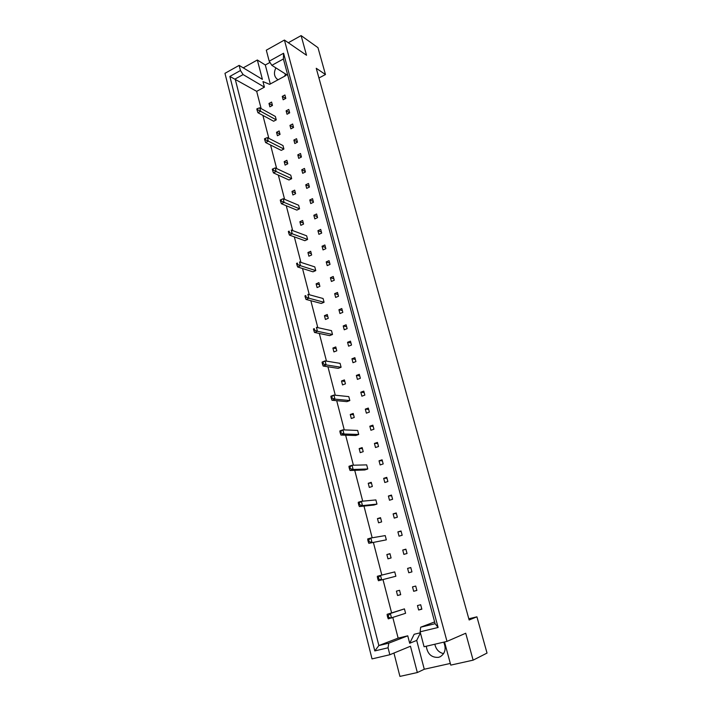 <?xml version="1.0" encoding="UTF-8"?>
<svg xmlns="http://www.w3.org/2000/svg" width="712" height="712" viewBox="0 0 712 712"><rect width="100%" height="100%" fill="white"/><g stroke="black" fill="none" stroke-linecap="round" stroke-linejoin="round"><path stroke-width="1.07" d="M284.569 76.246L285.539 73.995M278.152 79.726L277.208 79.192C274.067 76.415 273.622 72.642 275.882 67.88M443.62 653.652C438.93 652.557 436.002 649.424 434.836 644.226M443.701 642.162C446.388 648.57 445.223 653.438 440.203 656.749L438.467 657.363C431.543 657.737 427.476 654.025 426.274 646.229M287.826 75.445L271.851 65.335L269.216 61.196L266.306 50.187L284.417 40.05L306.525 55.26L301.114 35.6L288.315 42.729M289.677 112.861L288.76 109.434L286.108 110.823L287.016 114.249L289.677 112.861M276.256 119.865L260.601 111.294L257.931 112.71L273.63 121.227L276.256 119.865L275.357 116.448L259.693 107.797L260.601 111.294L257.904 109.951L257.539 108.553L256.792 108.954L257.157 110.351L257.904 109.951M272.474 105.447L271.583 102.065L268.985 103.445L269.866 106.827L272.474 105.447M285.815 98.381L284.907 94.981L282.272 96.378L283.171 99.778L285.815 98.381M261.135 108.598L256.676 91.35L264.428 87.149L262.977 81.577L269.608 84.345L285.717 75.632L286.242 74.44M420.383 632.781L414.162 634.276L409.694 643.256L407.745 635.816L398.142 638.13L392.837 617.607M391.6 612.854L382.994 579.577M381.828 575.082L373.399 542.5M372.18 537.791L363.974 506.081M362.711 501.177L354.727 470.321M353.401 465.221L345.64 435.192M344.27 429.906L336.705 400.687M335.29 395.213L327.938 366.778M326.479 361.135L319.314 333.456M317.81 327.645L310.841 300.704M309.293 294.732L302.511 268.513M300.927 262.381L294.323 236.856M292.694 230.581L286.268 205.732M284.604 199.315L278.348 175.125M276.657 168.575L270.56 145.017M268.833 138.333L262.897 115.406M277.422 135.743L280.056 134.39L279.157 130.946L276.523 132.299L277.422 135.743M283.901 149.039L268.317 141.154L265.612 142.542L281.249 150.374L283.901 149.039L282.993 145.568L267.392 137.603L268.317 141.154L265.603 139.855L265.238 138.431L264.481 138.813L264.846 140.237L265.603 139.855M285.103 165.122L287.773 163.796L286.856 160.298L284.186 161.624L285.103 165.122M291.671 178.685L276.158 171.521L273.426 172.874L288.983 179.994L291.671 178.685L290.745 175.161L275.224 167.907L276.158 171.521L273.444 170.248L273.07 168.806L272.304 169.18L272.678 170.631L273.444 170.248M292.899 194.981L295.605 193.691L294.67 190.14L291.973 191.43L292.899 194.981M299.565 208.821L284.132 202.395L281.365 203.712L296.851 210.102L299.565 208.821L298.631 205.234L283.189 198.719L284.132 202.395L281.409 201.167L281.026 199.689L280.252 200.063L280.635 201.532L281.409 201.167M300.838 225.339L303.57 224.075L302.618 220.462L299.894 221.726L300.838 225.339M307.602 239.455L292.249 233.794L289.446 235.076L304.852 240.701L307.602 239.455L306.641 235.814L291.279 230.056L292.249 233.794L289.508 232.602L289.125 231.106L288.342 231.462L288.725 232.966L289.508 232.602M308.892 256.195L311.66 254.967L310.699 251.292L307.94 252.52L308.892 256.195M315.763 270.605L300.5 265.727L297.661 266.982L312.977 271.815L315.763 270.605L314.793 266.893L299.521 261.927L300.5 265.727L297.75 264.579L297.358 263.057L296.566 263.413L296.957 264.935L297.75 264.579M317.098 287.568L319.893 286.375L318.914 282.637L316.119 283.839L317.098 287.568M324.067 302.271L308.892 298.212L306.018 299.432L321.245 303.454L324.067 302.271L323.079 298.506L307.895 294.35L308.892 298.212L306.142 297.109L305.742 295.56L304.932 295.907L305.332 297.456L306.142 297.109M325.428 319.474L328.268 318.308L327.271 314.508L324.441 315.674L325.428 319.474M332.504 334.489L317.436 331.276L314.526 332.451L329.647 335.628L332.504 334.489L331.498 330.653L316.422 327.342L317.436 331.276L314.668 330.217L314.259 328.641L313.449 328.971L313.85 330.546L314.668 330.217M333.91 351.915L336.785 350.793L335.77 346.931L332.896 348.061L333.91 351.915M341.093 367.25L326.132 364.909L323.177 366.048L338.2 368.353L341.093 367.25L340.069 363.343L325.09 360.904L326.132 364.909L323.355 363.903L322.937 362.292L322.109 362.613L322.527 364.224L323.355 363.903M342.534 384.925L345.445 383.839L344.412 379.905L341.502 380.991L342.534 384.925M349.832 400.571L334.978 399.147L331.988 400.242L346.895 401.639L349.832 400.571L348.791 396.611L333.919 395.071L334.978 399.147L332.184 398.186L331.765 396.548L330.929 396.86L331.347 398.489L332.184 398.186M351.301 418.496L354.256 417.454L353.205 413.45L350.26 414.5L351.301 418.496M358.715 434.48L343.976 434L340.95 435.05L355.751 435.504L358.715 434.48L357.664 430.448L342.908 429.843L343.976 434L341.182 433.083L340.754 431.419L339.909 431.721L340.336 433.377L341.182 433.083M360.228 452.663L363.218 451.657L362.15 447.59L359.168 448.596L360.228 452.663M367.766 468.986L353.143 469.475L350.073 470.49L364.758 469.973L367.766 468.986L366.689 464.883L352.057 465.248L353.143 469.475L350.34 468.612L349.904 466.921L349.04 467.206L349.476 468.897L350.34 468.612M369.314 487.426L372.34 486.465L371.255 482.327L368.238 483.288L369.314 487.426M376.968 504.105L362.479 505.6L359.364 506.57L373.916 505.039L376.968 504.105L375.874 499.922L361.367 501.301L362.479 505.6L359.667 504.799L359.222 503.072L358.35 503.348L358.795 505.066L359.667 504.799M378.562 522.813L381.632 521.896L380.528 517.677L377.458 518.603L378.562 522.813M386.331 539.847L368.834 543.309L386.331 539.847L385.219 535.593L370.854 538.014L371.984 542.393L369.163 541.645L368.709 539.892L367.828 540.15L368.282 541.903L369.163 541.645M387.969 558.831L391.084 557.959L389.962 553.669L386.856 554.541L387.969 558.831M395.872 576.239L378.473 580.734L395.872 576.239L394.742 571.905L380.519 575.403L381.668 579.871L378.837 579.176L378.375 577.388L377.476 577.637L377.938 579.426L378.837 579.176M397.554 595.508L400.705 594.68L399.565 590.31L396.415 591.138L397.554 595.508L400.678 594.573M387.782 617.651L388.289 618.861L405.582 613.29L404.434 608.876L387.123 614.322L390.363 613.504L391.538 618.052L388.69 617.42L388.227 615.595L387.31 615.827L387.782 617.651L388.69 617.42M290.888 128.836L293.567 127.466L292.641 124.004L289.971 125.383L290.888 128.836M294.795 143.539L297.483 142.186L296.557 138.698L293.869 140.059L294.795 143.539M298.728 158.367L301.434 157.023L300.5 153.507L297.794 154.851L298.728 158.367M302.698 173.31L305.421 171.984L304.478 168.441L301.755 169.768L302.698 173.31M306.703 188.377L309.435 187.069L308.483 183.491L305.751 184.809L306.703 188.377M310.735 203.57L313.485 202.279L312.532 198.675L309.773 199.974L310.735 203.57M314.802 218.895L317.57 217.614L316.609 213.983L313.841 215.264L314.802 218.895M318.905 234.337L321.69 233.073L320.712 229.415L317.926 230.679L318.905 234.337M323.034 249.912L325.847 248.666L324.859 244.972L322.055 246.227L323.034 249.912M327.208 265.62L330.03 264.392L329.042 260.663L326.221 261.9L327.208 265.62M331.409 281.462L334.257 280.252L333.252 276.487L330.413 277.707L331.409 281.462M335.655 297.438L338.512 296.237L337.506 292.454L334.649 293.647L335.655 297.438M339.935 313.547L342.81 312.372L341.796 308.545L338.921 309.729L339.935 313.547M344.243 329.79L347.144 328.632L346.112 324.779L343.22 325.945L344.243 329.79M348.595 346.174L351.514 345.035L350.473 341.146L347.563 342.294L348.595 346.174M352.983 362.702L355.92 361.589L354.879 357.664L351.942 358.786L352.983 362.702M357.406 379.38L360.361 378.277L359.311 374.316L356.365 375.429L357.406 379.38M361.874 396.192L364.847 395.107L363.788 391.119L360.815 392.205L361.874 396.192M366.377 413.156L369.377 412.097L368.3 408.065L365.309 409.133L366.377 413.156M370.925 430.262L373.933 429.22L372.857 425.162L369.848 426.212L370.925 430.262M375.509 447.528L378.535 446.504L377.449 442.41L374.423 443.434L375.509 447.528M380.128 464.945L383.181 463.939L382.086 459.81L379.033 460.815L380.128 464.945M384.792 482.513L387.871 481.534L386.758 477.36L383.688 478.348L384.792 482.513M389.5 500.233L392.597 499.281L391.475 495.071L388.387 496.033L389.5 500.233M394.252 518.122L397.367 517.188L396.237 512.943L393.122 513.877L394.252 518.122M399.04 536.163L402.173 535.255L401.034 530.974L397.901 531.891L399.04 536.163M403.873 554.372L407.033 553.491L405.885 549.166L402.725 550.056L403.873 554.372M408.75 572.751L411.937 571.887L410.771 567.526L407.593 568.39L408.75 572.751M413.672 591.289L416.876 590.453L415.71 586.056L412.506 586.893L413.672 591.289L416.849 590.346M418.647 610.006L421.869 609.187L420.685 604.746L417.463 605.565L418.647 610.006L421.798 608.929M393.941 653.055L399.93 676.4L417.339 672.537L410.468 646.238L389.838 654.737L372.029 658.903L224.965 73.327L239.143 65.388L240.46 70.524L243.112 74.582L235.174 78.979L378.864 645.544L388.761 643.176L388.058 647.787L374.806 650.928L229.86 76.424L240.46 70.524M269.99 62.407L265.309 64.988L257.344 59.995L262.399 79.352L239.143 65.388M257.344 59.995L243.611 67.649L243.744 68.147M269.216 61.196L283.581 53.249L438.111 627.477L420.125 631.811L424.076 646.745L446.994 641.387L284.417 40.05M389.838 654.737L388.058 647.787M444.528 641.966L450.767 665.115L473.133 660.149L465.719 633.244L446.994 641.387M473.133 660.149L487.035 653.073L476.907 616.823L468.816 618.781M318.94 78L325.473 74.529L317.97 47.66L301.114 35.6M420.418 632.941L416.698 640.417L424.281 669.244L450.313 663.442M424.281 669.244L417.339 672.537M325.473 74.529L316.244 68.281L469.146 619.983L476.907 616.823M256.676 91.35L229.86 76.424M398.142 638.13L378.864 645.544L374.806 650.928M264.428 87.149L243.112 74.582M265.309 64.988L270.302 83.971M434.623 621.914L420.685 627.201L435.103 623.694L283.403 58.98L271.851 65.335M420.125 631.811L420.685 627.201M407.745 635.816L388.761 643.176M416.698 640.417L409.694 643.256M282.272 96.378L285.735 98.425M268.985 103.445L272.465 105.421M276.523 132.299L279.994 134.132M284.186 161.624L287.639 163.297M291.973 191.43L295.409 192.943M299.894 221.726L303.303 223.07M307.94 252.52L311.331 253.703M316.119 283.839L319.492 284.836M324.441 315.674L327.787 316.493M332.896 348.061L336.233 348.684M341.502 380.991L344.813 381.427M350.26 414.5L353.544 414.731M359.168 448.596L362.426 448.613M368.238 483.288L371.459 483.092M377.458 518.603L380.653 518.176M386.856 554.541L390.016 553.892M286.108 110.823L289.668 112.861M289.971 125.383L293.531 127.341M293.869 140.059L297.42 141.937M297.794 154.851L301.336 156.649M301.755 169.768L305.288 171.485M305.751 184.809L309.266 186.437M309.773 199.974L313.289 201.514M313.841 215.264L317.338 216.715M317.926 230.679L321.415 232.041M322.055 246.227L325.535 247.5M326.221 261.9L329.683 263.084M330.413 277.707L333.866 278.793M334.649 293.647L338.093 294.643M338.921 309.729L342.347 310.619M343.22 325.945L346.637 326.737M347.563 342.294L350.972 342.988M351.942 358.786L355.332 359.382M356.365 375.429L359.738 375.918M360.815 392.205L364.179 392.588M365.309 409.133L368.656 409.409M369.848 426.212L373.177 426.372M374.423 443.434L377.734 443.487M379.033 460.815L382.335 460.753M383.688 478.348L386.972 478.17M388.387 496.033L391.653 495.739M393.122 513.877L396.37 513.468M397.901 531.891L401.141 531.357M402.725 550.056L405.947 549.397M407.593 568.39L410.797 567.606M283.581 53.249L283.403 58.98M438.111 627.477L435.103 623.694M257.931 112.71L257.157 110.351M257.539 108.553L259.693 107.797M265.612 142.542L264.846 140.237M265.238 138.431L267.392 137.603M273.426 172.874L272.678 170.631M273.07 168.806L275.224 167.907M281.365 203.712L280.635 201.532M281.026 199.689L283.189 198.719M289.446 235.076L288.725 232.966M289.125 231.106L288.342 231.462M297.661 266.982L296.957 264.935M297.358 263.057L296.566 263.413M306.018 299.432L305.332 297.456M305.742 295.56L304.932 295.907M314.526 332.451L313.85 330.546M314.259 328.641L313.449 328.971M323.177 366.048L322.527 364.224M322.937 362.292L325.09 360.904L322.144 362.052L322.109 362.613M331.988 400.242L331.347 398.489M331.765 396.548L333.919 395.071L330.938 396.175L330.929 396.86M340.95 435.05L340.336 433.377M340.754 431.419L342.908 429.843L339.882 430.911L339.909 431.721M350.073 470.49L349.476 468.897M349.904 466.921L352.057 465.248L348.987 466.271L349.04 467.206M359.364 506.57L358.795 505.066M359.222 503.072L361.367 501.301L358.261 502.272L358.35 503.348M368.834 543.309L368.282 541.903M368.709 539.892L370.854 538.014L367.703 538.939L367.828 540.15M378.473 580.734L377.938 579.426M378.375 577.388L380.519 575.403L377.324 576.284L377.476 577.637M388.227 615.595L390.363 613.504L404.434 608.876M387.31 615.827L387.123 614.322M277.208 79.192L277.751 79.53"/></g></svg>
